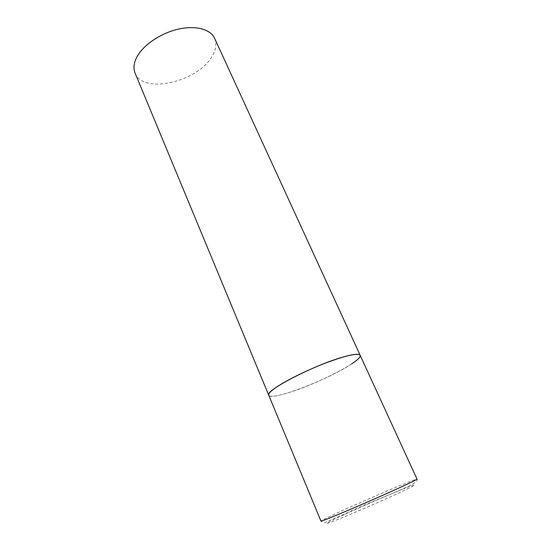 <?xml version="1.0" encoding="UTF-8"?>
<svg xmlns="http://www.w3.org/2000/svg" width="551" height="551" viewBox="0 0 551 551"><rect width="100%" height="100%" fill="white"/><g stroke="black" fill="none" stroke-linecap="round" stroke-linejoin="round"><path stroke-width="0.41" stroke-dasharray="2.75 2.07" d="M351.524 363.997C329.037 379.302 270.389 401.734 268.736 395.219C270.307 397.257 277.628 396.183 290.708 392.002C319.663 382.883 363.247 360.202 360.161 355.278M214.587 38.288C216.908 43.784 216.026 49.879 211.935 56.581C197.651 81.982 142.936 94.593 135.057 73.035M341.262 511.142C370.052 497.987 417.307 477.937 417.017 479.094C420.716 484.412 373.371 499.612 344.21 514.228L326.529 521.783C325.558 522.782 323.699 522.541 320.951 521.067C321.447 520.399 328.217 517.093 341.262 511.142M345.029 514.173C363.247 505.79 389.943 494.247 404.586 488.427C419.779 482.497 417.899 484.005 398.931 492.952C379.853 501.816 348.129 515.509 334.402 520.826C320.386 526.281 326.653 522.617 345.029 514.173"/><path stroke-width="0.83" d="M360.161 355.278L214.587 38.288C210.489 29.141 195.233 25.043 177.539 29.313C159.852 33.535 142.564 45.623 136.572 57.593C133.728 63.379 133.225 68.524 135.057 73.035L320.951 521.067C318.76 523.009 370.155 501.258 399.599 487.697C411.17 482.373 416.969 479.508 417.017 479.094L360.161 355.278C359.052 353.377 352.654 354.169 340.966 357.661C311.212 366.436 264.266 391.176 268.736 395.219C268.22 393.903 270.3 391.561 274.963 388.193C284.722 381.189 306.211 370.458 325.586 363.026C346.262 355.367 357.785 352.785 360.161 355.278C360.685 356.938 357.806 359.844 351.524 363.997"/></g></svg>
